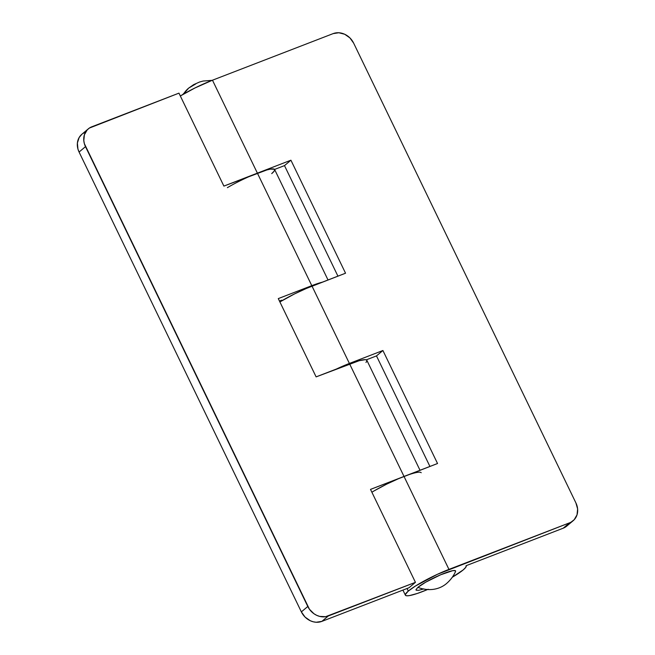 <?xml version="1.0" encoding="UTF-8"?>
<svg xmlns="http://www.w3.org/2000/svg" width="655" height="655" viewBox="0 0 655 655"><rect width="100%" height="100%" fill="white"/><g stroke="black" fill="none" stroke-linecap="round" stroke-linejoin="round"><path stroke-width="0.98" d="M212.081 80.352L203.091 81.048L199.538 82.022L193.692 84.626L188.64 88.13A33.405 28.738 49.9 0 0 183.474 94.115L188.64 88.13L195.747 83.938M455.503 571.537L455.405 570.726L452.834 570.644L440.7 574.754L425.676 582.205L417.906 587.371A33.405 28.738 49.9 0 0 439.333 587.805A33.405 28.738 49.9 0 0 446.44 583.613C450.575 580.027 453.596 575.999 455.512 571.52A21.967 3.169 154.2 0 0 441.118 574.574A21.967 3.169 154.2 0 0 417.906 587.371L415.99 589.606L416.162 590.212L418.725 590.294L423.891 588.886M274.584 169.44A33.773 4.872 -25.8 0 1 274.633 169.53A33.773 4.872 -25.8 0 1 271.71 173.616L274.224 171.053L274.584 169.44L284.491 165.609L337.931 276.148L284.491 165.609L290.918 160.205L257.399 173.149L212.474 80.205L194.977 87.966L180.33 95.982A33.773 4.872 154.2 0 1 212.474 80.205L333.133 33.618L212.474 80.205L257.399 173.149L290.918 160.205L345.545 273.209L290.918 160.205L284.491 165.609L274.584 169.44M366.669 360.414L366.571 359.734L376.486 355.911L366.571 359.734A33.773 4.872 -25.8 0 1 366.628 359.824A33.773 4.872 -25.8 0 1 366.694 360.094M427.559 589.541A33.773 4.872 -25.8 0 1 405.38 595.166A33.773 4.872 -25.8 0 1 408.302 591.08L407.05 588.501L408.302 591.08A33.773 4.872 -25.8 0 1 448.953 569.392L404.02 476.447A33.773 4.872 154.2 0 0 371.884 492.233A33.773 4.872 -25.8 0 1 373.989 490.963L386.532 484.209L398.412 478.731L437.54 463.511L382.913 350.507L349.393 363.443L312.034 286.153A33.773 4.872 154.2 0 0 279.89 301.939L294.545 293.915L306.417 288.437L345.545 273.209L312.034 286.153L349.393 363.443L382.913 350.507L437.54 463.511L404.02 476.447A33.773 4.872 -25.8 0 1 421.206 472.738M463.265 569.858A33.773 4.872 -25.8 0 1 452.286 577.235L463.265 569.858L465.779 567.295L466.131 565.683A33.773 4.872 -25.8 0 1 466.188 565.773A33.773 4.872 -25.8 0 1 463.265 569.858M336.318 369.076A33.773 4.872 -25.8 0 1 349.393 363.443L336.318 369.076M420.019 470.274L366.865 360.315A33.773 4.872 154.2 0 0 349.631 363.934L448.953 569.392L569.621 522.805A16.473 14.173 -130.1 0 0 573.125 520.741A16.473 14.173 -130.1 0 0 575.925 502.958L353.635 43.115L575.925 502.958L577.62 508.968L577.022 514.846L574.206 519.71L563.194 528.208L466.131 565.683L563.194 528.208L569.621 522.805L437.434 574.296L415.434 586.037L408.302 591.08L405.347 594.511L405.609 595.444L407.033 595.804L409.563 595.575L417.497 593.405L428.223 589.263M227.375 187.666A33.773 4.872 -25.8 0 1 257.399 173.149L311.796 285.662A33.773 4.872 -25.8 0 1 322.317 282.182L311.796 285.662L278.277 298.606L316.111 376.879L349.631 363.934L404.02 476.447L370.509 489.391L415.442 582.336L328.294 615.987L321.867 621.382L409.015 587.74L415.442 582.336L325.543 616.707L319.648 616.388L316.733 615.348L313.991 613.768L309.438 609.248L84.372 143.682L83.799 140.629L84.405 134.75L87.221 129.886L89.326 128.085L178.954 93.141L91.806 126.792A16.473 14.173 -130.1 0 0 88.302 128.855A16.473 14.173 -130.1 0 0 85.494 146.646L307.793 606.481L301.365 611.885L79.075 152.042L85.494 146.646L79.075 152.042L301.365 611.885L305.099 617.108L310.306 620.752L313.221 621.792L316.201 622.25L321.867 621.382L409.015 587.74L415.442 582.336L370.509 489.391L409.129 474.588M376.486 355.911L429.926 466.45L376.486 355.911L382.913 350.507L376.486 355.911M573.125 520.741L566.698 526.145A16.473 14.173 49.9 0 1 563.194 528.208L567.779 525.114M333.133 33.618L338.799 32.75L344.694 34.248L349.901 37.892L353.635 43.115A16.473 14.173 -130.1 0 0 333.133 33.618M251.79 175.434L257.399 173.149L311.796 285.662L278.277 298.606L316.111 376.879L359.145 360.717L365.212 359.677L366.628 360.037L366.89 360.97L365.981 362.444M328.024 279.98L274.633 169.53A33.773 4.872 154.2 0 0 257.399 173.149L223.887 186.094L266.921 169.932L270.45 169.121L274.404 169.244L274.666 170.185L273.757 171.659M279.652 301.447A33.773 4.872 -25.8 0 1 281.765 300.178L279.464 301.063L281.765 300.178L279.652 301.447M178.954 93.141L223.887 186.094L178.954 93.141M85.379 132.195L82.907 133.489M81.924 134.218L79.132 137.542L77.388 143.019L77.945 149.086L79.075 152.042A16.473 14.173 49.9 0 1 81.875 134.259L88.302 128.855M321.867 621.382L328.294 615.987A16.473 14.173 -130.1 0 1 307.793 606.481L301.365 611.885A16.473 14.173 49.9 0 0 321.867 621.382M182.794 94.508L188.64 88.13M402.923 590.09L405.38 595.166"/></g></svg>
